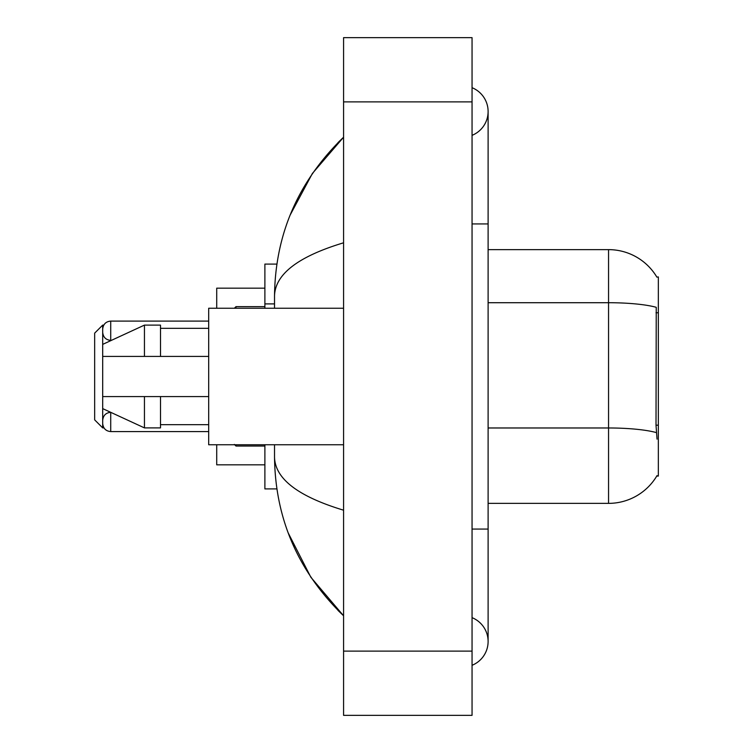 <?xml version="1.0" encoding="UTF-8"?>
<svg xmlns="http://www.w3.org/2000/svg" width="753" height="753" viewBox="0 0 753 753"><rect width="100%" height="100%" fill="white"/><g stroke="black" fill="none" stroke-linecap="round" stroke-linejoin="round"><path stroke-width="1.13" d="M488.113 503.371L608.556 503.371A56.211 56.211 0 0 0 657.04 475.585L656.757 476.065L658.338 476.065L658.338 276.935L656.88 277.132A56.211 56.211 0 0 0 608.556 249.629A56.211 56.211 0 0 1 656.757 276.935A56.211 56.211 0 0 0 608.556 249.629L488.113 249.629M276.869 264.087L264.887 264.087L264.887 308.25M276.869 488.913L264.887 488.913L264.887 444.75M472.056 665.294A25.696 25.696 0 0 0 472.056 617.658A25.696 25.696 0 0 1 472.056 665.294A25.696 25.696 0 0 0 488.113 641.481A25.696 25.696 0 0 1 472.056 665.294M472.056 87.706A25.696 25.696 0 0 1 472.056 135.342A25.696 25.696 0 0 0 472.056 87.706A25.696 25.696 0 0 1 488.113 111.519A25.696 25.696 0 0 0 472.056 87.706M343.575 242.805C298.16 256.5 275.137 274.186 274.525 295.882L274.525 308.25M274.525 444.75L274.525 457.118C275.033 478.739 298.056 496.434 343.575 510.195M343.575 715.35L472.056 715.35L472.056 37.65L343.575 37.65L343.575 715.35M274.525 295.882C275.212 234.127 298.226 181.238 343.575 137.215L312.41 173.435L290.159 215.038M288.211 532.945L310.867 577.278L343.575 615.785C298.226 571.762 275.212 518.873 274.525 457.118M657.04 439.131L656.014 425.181L656.24 307.309A56.211 9.761 180 0 0 608.556 302.715L608.556 249.629A56.211 56.211 0 0 1 656.88 277.132M343.575 308.25L208.685 308.25L208.685 444.75L343.575 444.75M144.444 356.423L102.69 356.423L102.69 344.385L144.444 325.108L144.444 356.423L208.685 356.423M144.444 325.108L160.502 325.108L160.502 356.423M208.685 396.577L160.502 396.577L160.502 427.892L144.444 427.892L144.444 396.577L102.69 396.577L102.69 408.615L144.444 427.892M102.69 396.577L113.317 396.577M160.502 396.577L144.444 396.577M102.69 421.944L102.69 423.553L102.69 421.944M102.69 330.727L102.69 332.337L102.69 330.727M102.69 427.892L102.69 325.108L94.662 333.137L94.662 419.863L102.69 427.892L103.961 427.892M216.713 444.75L216.713 464.827L264.887 464.827M264.887 288.173L216.713 288.173L216.713 308.25M658.338 312.768L656.014 312.768M658.338 425.181L656.014 425.181M274.525 303.901L264.887 303.901M472.056 529.067L488.113 529.067L488.113 111.519M472.056 223.933L488.113 223.933M343.575 651.11L472.056 651.11M343.575 101.89L472.056 101.89M608.556 503.371L608.556 302.715L488.113 302.715M656.418 432.617A56.211 9.761 180 0 0 608.556 427.977L488.113 427.977M102.69 420.343C103.208 415.421 105.891 412.748 110.719 412.315L110.719 431.582L208.685 431.582M235.981 444.75L235.981 446.04L264.887 446.04M208.685 321.098L110.719 321.098L110.719 340.365C105.891 339.932 103.208 337.259 102.69 332.337M264.887 306.64L235.981 306.64L235.981 308.25M488.113 529.067L488.113 641.481M343.575 137.215L337.993 142.609M343.575 615.785L337.993 610.391M160.502 328.327L208.685 328.327M160.502 424.673L208.685 424.673M110.719 431.582C105.891 431.149 103.208 428.476 102.69 423.553M235.981 446.04L234.371 444.43M110.719 340.365L111.388 340.365M110.719 321.098C105.891 321.531 103.208 324.204 102.69 329.127M235.981 306.64L234.371 308.25M102.69 325.108L103.763 325.108"/></g></svg>
